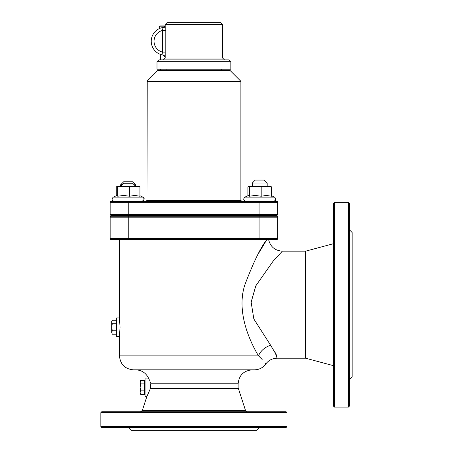 <?xml version="1.0" encoding="UTF-8"?>
<svg xmlns="http://www.w3.org/2000/svg" width="453" height="453" viewBox="0 0 453 453"><rect width="100%" height="100%" fill="white"/><g stroke="black" fill="none" stroke-linecap="round" stroke-linejoin="round"><path stroke-width="0.68" d="M259.076 252.519L266.902 239.529C260.911 246.896 253.584 261.936 244.914 284.654C236.155 311.001 249.235 340.509 258.527 355.882A13.964 9.711 146.3 0 1 270.645 345.294L253.833 318.969L251.149 302.179L255.792 285.866L273.097 261.222L282.349 251.166L305.622 251.166L305.622 358.21L333.544 365.696M120.039 327.242L119.456 336.551L116.664 336.551L116.664 317.932L119.456 317.932L120.039 327.242M146.812 396.664L142.333 410.446L245.509 410.446L238.369 388.464L150.447 388.464L146.812 396.664L145.051 396.664L145.051 378.051L148.465 378.051C145.826 372.83 141.591 370.095 135.747 369.846M238.136 388.464L238.136 383.81L150.555 383.81C148.154 376.273 148.154 376.273 150.555 383.81L150.685 388.464M150.402 382.683L149.632 380.203M149.23 379.354L148.465 378.051M259.076 239.529L276.766 239.529A0.929 0.929 0 0 0 277.695 238.601L277.695 217.191A0.929 0.929 0 0 0 276.766 216.262L111.076 216.262L128.765 216.262L128.765 217.191L259.076 217.191L259.076 239.529L276.766 239.529A0.929 0.929 0 0 0 277.695 238.601L110.147 238.601A0.929 0.929 0 0 0 111.076 239.529L259.076 239.529M120.657 216.262L120.657 215.328L111.076 215.328A0.929 0.929 0 0 1 110.147 214.399A0.929 0.929 0 0 0 111.076 215.328L276.766 215.328L267.185 215.328L267.185 216.262L259.076 216.262L259.076 217.191L277.695 217.191A0.929 0.929 0 0 0 276.766 216.262A0.929 0.929 0 0 1 277.695 217.191M120.657 239.529L128.765 239.529L128.765 217.191L110.147 217.191L110.147 238.601A0.929 0.929 0 0 0 111.076 239.529L120.657 239.529M110.147 217.191A0.929 0.929 0 0 1 111.076 216.262A0.929 0.929 0 0 0 110.147 217.191M286.075 411.732L101.772 411.732L100.838 412.666L287.004 412.666L286.075 411.732M274.722 351.228L277.106 358.21L276.29 354.773L270.645 345.294M334.473 202.298L333.544 203.227L333.544 406.148L334.473 407.077L334.473 202.298L348.436 202.298L348.436 407.077L334.473 407.077M258.527 355.882C268.391 366.607 268.391 366.607 258.527 355.882L119.456 355.882L119.456 336.551M305.622 358.21L277.106 358.21C272.395 358.329 268.612 360.271 265.764 364.031L264.965 362.904M262.151 359.472L258.946 356.262M119.456 355.882C120.283 364.365 124.937 369.019 133.42 369.846L254.427 369.846C259.139 369.727 262.921 367.791 265.764 364.031M349.371 229.756L352.162 232.548L352.162 376.828L349.371 379.62M348.436 407.077L349.371 406.148L349.371 203.227L348.436 202.298M128.301 427.558L131.093 430.35L256.749 430.35L259.546 427.558M100.838 426.624L101.772 427.558L286.075 427.558L287.004 426.624L100.838 426.624L100.838 412.666M165.209 57.146L165.209 58.024L163.346 59.881M165.209 58.024L222.633 58.024L222.633 24.513L165.209 24.513L165.209 25.504L162.984 27.48L162.542 30.419L162.542 52.112L162.984 55.051L165.209 57.027A2.792 2.78 -80.8 0 0 162.984 55.051A13.964 13.964 0 0 1 151.245 41.268A13.964 13.964 0 0 1 165.26 27.305M165.209 57.027L165.209 25.391M160.673 70.124L160.673 69.19M160.673 59.881L160.673 54.473M165.034 25.906L160.203 25.906L159.275 26.84L164.354 26.84M159.275 28.63L159.275 26.84M165.322 30.419L162.542 30.419A11.172 11.172 0 0 0 162.542 52.112L165.322 52.112M162.984 27.48A13.964 13.964 0 0 0 151.245 41.268A13.964 13.964 0 0 1 162.984 27.48A2.792 2.78 -99.2 0 0 165.209 25.521L165.209 25.504M151.245 41.268A13.964 13.964 0 0 0 162.984 55.051A13.964 13.964 0 0 1 151.245 41.268M222.633 24.513L220.77 22.65L167.072 22.65L165.209 24.513M228.992 59.881L158.85 59.881L156.987 61.744L156.987 69.19L230.854 69.19L230.854 61.744L228.992 59.881M166.109 69.19L166.109 70.124M193.924 201.37L252.293 201.37M229.988 70.396L157.854 70.396L229.988 70.396L240.611 81.019L147.231 81.019L146.959 200.436L146.03 201.37M276.766 215.328A0.929 0.929 0 0 0 277.695 214.399L277.695 202.298A0.929 0.929 0 0 0 276.766 201.37L111.076 201.37A0.929 0.929 0 0 0 110.147 202.298A0.929 0.929 0 0 1 111.076 201.37M128.765 215.328L128.765 214.399L110.147 214.399L110.147 202.298L128.765 202.298L128.765 201.37M110.147 214.399L110.147 202.298M111.727 322.009L112.27 323.765L111.727 327.259L111.727 321.188L112.27 320.254L111.727 322.009M112.27 330.752L111.727 332.491L111.727 327.259L112.27 330.752L116.104 330.752L116.104 334.229L112.27 334.229L111.727 332.491L112.265 334.218M112.27 323.765L116.104 323.765L116.104 320.254L112.27 320.254M116.104 323.765L116.104 330.752M140.119 382.128L140.662 383.884L140.119 387.377L140.119 381.307L140.662 380.373L140.119 382.128M140.662 390.871L140.119 392.604L140.119 387.377L140.662 390.871L144.496 390.871L144.496 394.342L140.662 394.342L140.119 392.604L140.651 394.331M140.662 383.884L144.496 383.884L144.496 380.373L140.662 380.373M144.496 383.884L144.496 390.871M134.122 184.762L135.549 184.762L132.57 181.783L123.635 181.783L120.657 184.762L122.084 184.762M267.185 183.052L264.207 180.073L255.271 180.073L252.293 183.052L267.185 183.052L267.185 186.477L266.381 186.477L270.985 186.494M120.657 184.762L120.657 186.189L139.343 186.494M135.549 184.762L135.549 186.189L132.57 183.21L123.635 183.21L120.657 186.477M123.646 186.477L134.745 186.477L129.558 186.936L123.646 186.477L117.729 186.936L117.004 186.477L123.646 186.477M117.004 186.477L116.274 186.936L116.274 195.736M129.558 186.936L129.558 196.24L134.745 195.43L139.926 196.24L139.926 186.936L139.201 186.477L139.926 186.936L134.745 186.477M129.558 196.24L123.646 195.43L117.729 196.24L117.729 186.936M117.729 196.24L117.004 195.43L113.335 197.112L142.871 197.112C144.875 198.272 144.558 199.688 141.925 201.37L142.752 201.211L144.043 199.852L143.72 197.802M255.282 186.477L266.381 186.477L261.194 186.936L255.282 186.477L249.371 186.936L248.64 186.477L255.282 186.477M266.381 186.477L271.568 186.936L270.837 186.477L271.568 186.936L271.568 196.24L266.381 195.43L261.194 196.24L255.282 195.43L249.371 196.24L248.64 195.43L244.971 197.112L274.507 197.112C277.644 200.622 272.712 202.134 273.561 201.37L273.476 201.37M248.64 186.477L247.916 186.936L247.916 195.736L244.971 197.112C243.063 199.02 243.38 200.441 245.917 201.37C243.38 200.441 243.063 199.02 244.971 197.112M261.194 196.24L261.194 186.936M249.371 196.24L249.371 186.936M276.766 239.529A0.929 0.929 0 0 0 277.695 238.601M156.987 61.744L230.854 61.744M241.817 201.37L240.883 200.436L146.959 200.436M146.959 81.676L240.883 81.676L240.883 200.436M259.076 215.328L259.076 214.399L128.765 214.399L128.765 202.298L259.076 202.298L259.076 201.37M277.695 214.399L259.076 214.399L259.076 202.298L277.695 202.298M119.456 317.932L119.456 239.529M238.136 383.81C238.963 375.327 243.618 370.673 252.1 369.846M245.509 410.446L247.281 411.732M142.333 410.446L140.56 411.732M305.622 251.166L333.544 243.686M268.584 239.529C270.35 246.749 274.937 250.628 282.349 251.166M287.004 426.624L287.004 412.666M222.633 58.024L224.495 59.881M221.738 70.124L221.738 69.19M157.854 70.396L147.231 81.019M240.611 81.019L240.883 81.676M116.104 333.289L116.664 333.289M116.104 321.188L116.664 321.188M144.496 393.408L145.051 393.408M144.496 381.307L145.051 381.307M252.293 183.052L252.293 186.477M252.293 215.328L252.293 216.262M135.549 215.328L135.549 216.262M113.335 197.112C111.427 199.02 111.738 200.441 114.281 201.37C111.738 200.441 111.427 199.02 113.335 197.112M139.926 195.736L142.871 197.112M271.568 195.736L274.507 197.112L271.568 195.736M274.988 197.412L275.747 199.597M275.458 200.317L273.765 201.359"/></g></svg>
